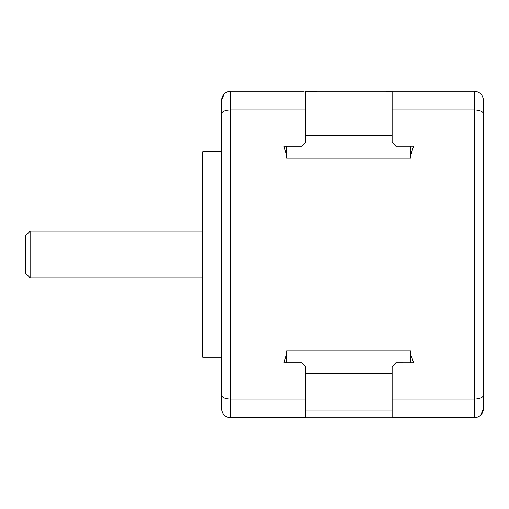 <?xml version="1.0" encoding="UTF-8"?>
<svg xmlns="http://www.w3.org/2000/svg" width="509" height="509" viewBox="0 0 509 509"><rect width="100%" height="100%" fill="white"/><g stroke="black" fill="none" stroke-linecap="round" stroke-linejoin="round"><path stroke-width="0.76" d="M411.552 356.357L413.569 362.822L395.849 362.802L392.115 366.652L392.115 399.113L474.223 399.113L474.223 91.226L305.349 91.232L305.349 142.342L305.349 109.88L230.711 109.88L230.711 417.768L305.349 417.768L305.349 366.652L305.349 417.768M286.688 146.191L286.688 158.102L410.776 158.102L410.788 155.137M411.552 152.636L413.518 146.325M411.705 417.768L412.64 417.768L411.705 417.768M392.115 399.113L392.115 417.768L474.223 417.768L474.223 399.113C479.745 398.929 482.856 397.644 483.55 395.245L483.55 408.441C482.856 414.231 479.745 417.335 474.223 417.768M395.264 417.768L394.609 417.768M407.747 417.768L401.836 417.768M410.776 417.781L286.688 417.781M410.776 362.822L410.776 350.892L286.688 350.892L286.688 362.802M305.349 109.88L305.349 91.226L392.115 91.232L392.115 142.342L395.849 146.191L413.569 146.172L410.776 155.188L410.776 146.172M392.115 109.88L474.223 109.88C479.745 110.059 482.856 111.35 483.55 113.749L483.55 395.245M305.349 366.652L301.614 362.802L283.888 362.802L286.688 353.761M305.349 399.113L230.711 399.113C225.182 398.929 222.077 397.644 221.377 395.245L221.377 113.749C222.077 111.35 225.182 110.059 230.711 109.88L230.711 91.226L304.153 91.226M305.349 142.342L301.614 146.191L283.888 146.191L286.688 155.232M411.705 91.226L412.64 91.226M302.2 91.226L286.688 91.226M394.609 91.226L396.753 91.226M392.115 142.342L392.115 91.219M412.335 91.219L411.908 91.226M483.55 113.749L483.55 100.553C482.856 94.763 479.745 91.652 474.223 91.226C479.745 91.652 482.856 94.763 483.55 100.553L483.55 221.841M483.55 350.128L483.55 287.152M483.55 375.788L483.55 408.441L480.846 415.007M392.115 417.768L392.115 366.652M302.855 417.768L286.688 417.768M221.377 408.441C222.077 414.231 225.182 417.335 230.711 417.768C225.182 417.335 222.077 414.231 221.377 408.441L221.377 395.245L221.377 408.441M230.711 91.226C225.182 91.652 222.077 94.763 221.377 100.553L224.087 93.987M221.377 100.553L221.377 113.749M221.377 151.867L202.722 151.867L202.722 357.127L221.377 357.127M30.114 277.819L25.45 273.155L25.45 235.839L30.114 231.169L30.114 277.819L202.722 277.819M392.115 410.101L305.349 410.101M305.349 373.574L392.115 373.574M392.115 135.419L305.349 135.419M305.349 98.918L392.115 98.918M30.114 231.169L202.722 231.169"/></g></svg>
